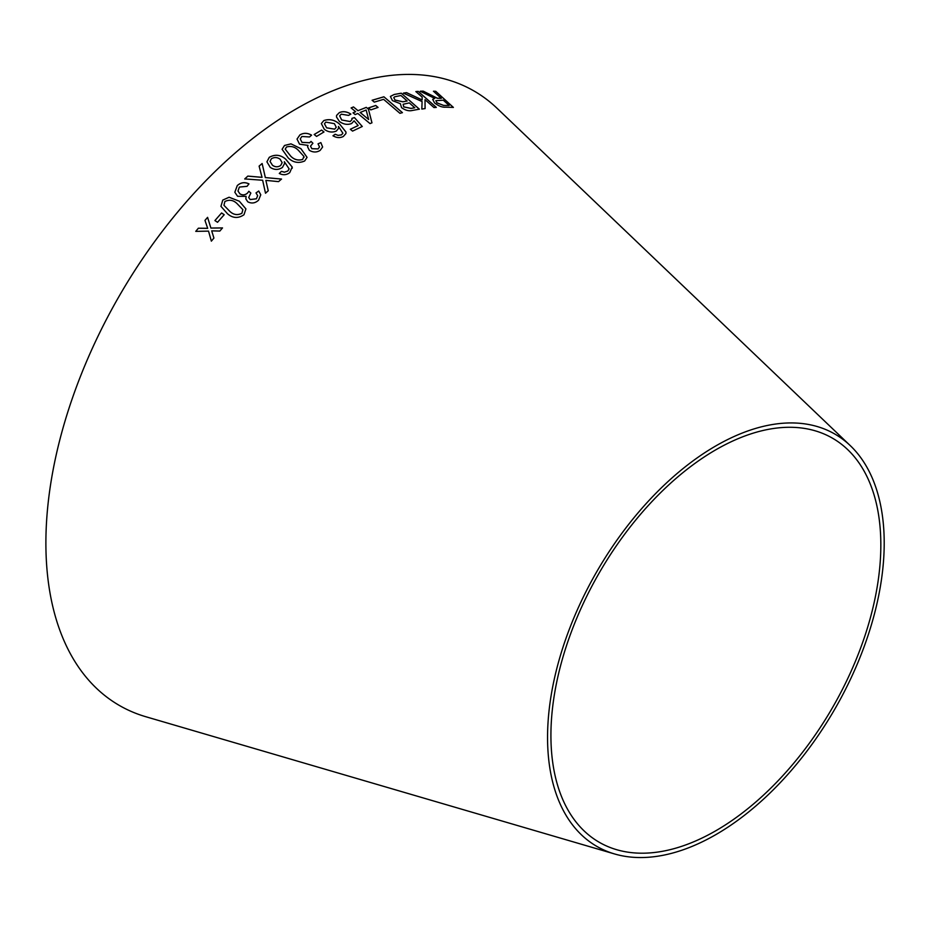 <?xml version="1.0" encoding="UTF-8"?>
<svg xmlns="http://www.w3.org/2000/svg" width="930" height="930" viewBox="0 0 930 930"><rect width="100%" height="100%" fill="white"/><g stroke="black" fill="none" stroke-linecap="round" stroke-linejoin="round"><path stroke-width="1.4" d="M614.591 853.961L145.778 716.716A354.737 204.809 -60 0 1 119.354 295.845A354.737 204.809 -60 0 1 497.05 108.275L850.311 445.656A238.045 137.431 -60 0 1 866.516 640.003A238.045 137.431 -60 0 1 715.879 834.605A238.045 137.431 -60 0 1 614.591 853.961A238.045 137.431 -60 0 1 596.862 571.52A238.045 137.431 -60 0 1 850.311 445.656M195.753 231.372L208.529 231.117L211.366 241.137L213.912 238.068L211.703 230.861L219.829 231.059L222.514 227.92L210.889 228.059L207.588 217.353L204.972 220.387L207.681 228.315L198.369 228.21L195.753 231.372L198.369 228.21M214.923 220.561L217.527 222.293L224.2 214.702L221.584 212.97L214.923 220.561L221.584 212.97M239.324 201.217L229.082 197.241L222.781 200.078L220.933 206.332L227.443 213.714C232.721 218.294 238.231 218.631 243.974 214.749L245.927 208.913L239.324 201.217L229.082 197.241M258.575 200.171L260.772 194.789L258.726 191.022L256.006 192.917L257.645 195.66L256.424 198.776L250.17 199.543L248.705 197.497L250.844 193.068L248.845 191.266L247.543 193.033C245.136 195.137 242.591 195.405 239.917 193.835L237.975 190.999L239.37 187.058L247.043 186.337L248.973 183.896C244.695 181.85 240.8 182.408 237.266 185.582L234.825 192.243L237.58 196.288L246.125 196.369L245.857 198.95L247.799 201.833C251.67 203.786 255.262 203.24 258.575 200.171M262.028 177.363L247.833 176.13L244.73 178.932L262.632 180.246L265.515 193.242L268.247 190.755L265.875 180.374L278.547 181.629L281.534 179.048L265.352 177.584L262.132 163.506L259.11 166.11L262.028 177.328L247.833 176.096L244.73 178.967M270.235 167.365C274.304 170.074 278.361 170.109 282.418 167.458L284.592 163.459L284.336 161.715L289.137 168.911L287.835 171.004L284.441 172.166L281.43 171.353L279.291 173.445C283.057 175.352 286.533 175.084 289.742 172.62L292.194 167.016L285.684 159.135C280.511 154.694 275.036 154.089 269.258 157.333L266.91 161.82L270.235 167.365M307.063 157.379L300.925 148.707L290.985 143.859L284.51 145.475L282.092 149.3L288.219 157.926C293.171 162.576 298.646 163.599 304.668 160.971L307.063 157.356L300.925 148.672L290.985 143.859M320.152 150.393L322.629 146.998L320.85 142.616L318.048 143.836L319.502 146.928L318.106 148.893L311.852 148.672L310.515 146.161L312.91 143.232L311.038 141.407L309.632 142.743L302.006 142.371L300.239 138.907L301.878 136.489L309.539 136.954L311.585 135.152C307.47 132.792 303.575 132.723 299.878 134.931L297.03 139.07L299.53 144.162L308.016 145.394L307.574 146.789L309.341 150.311C313.084 152.52 316.688 152.543 320.152 150.393M314.177 134.501L316.56 136.419L323.977 131.967L321.594 130.06L314.177 134.501M324.314 129.316C328.209 132.188 332.219 132.769 336.334 131.06L338.59 128.34L338.474 126.422L342.879 133.234L341.519 134.838L338.113 135.373L335.172 134.257L332.975 135.768C336.602 137.919 340.055 138.152 343.321 136.478L345.925 133.536L345.983 132.037L339.903 124.411C335.009 119.889 329.639 118.61 323.803 120.575L321.338 123.562L324.314 129.316M354.109 120.83L358.155 125.527L350.331 129.27L352.551 131.107L362.281 126.48L354.446 117.587L351.924 118.366L351.959 119.668L350.203 121.539L341.728 119.993L339.659 115.878L341.252 114.181L348.576 115.401L350.877 114.099C346.878 111.519 343.031 111.019 339.345 112.6L336.567 115.425L336.486 116.971L339.38 121.423C343.356 124.376 347.436 125.085 351.61 123.539L354.109 120.83M357.783 113.448L370.047 123.609L371.965 122.795L368.42 109.124L366.292 107.357L358.015 110.682L353.481 106.927L351.122 107.938L355.655 111.693L353.04 112.821L355.179 114.576L357.783 113.448M368.501 107.927L370.791 109.891L378.045 107.415L375.755 105.462L368.501 107.927M402.423 112.646L383.892 96.79L372.105 100.254L374.29 102.126L383.602 99.336L399.947 113.321L402.423 112.646M412.432 110.438L419.384 109.182L401.26 93.198L394.192 94.476L390.391 96.429L392.425 100.603L400.365 103.695L401.562 107.659C405.41 110.391 409.037 111.321 412.432 110.438M403.376 93.116L422.092 101.556L421.836 109.054L425.103 108.578L425.01 99.638L433.985 107.578L436.321 107.392L418.209 91.373L415.884 91.57L422.162 97.115L422.139 99.952L406.561 92.64L403.376 93.116M429.242 94.442L423.22 91.14L420.232 91.233L434.74 98.417L432.717 99.371L434.519 102.87C438.542 106.043 442.25 107.473 445.656 107.183L453.375 107.403L435.752 91.314L433.461 91.221L441.285 98.359L437.251 98.185L423.22 91.14M715.879 830.723A233.291 134.687 -60 0 1 616.613 849.683A233.291 134.687 -60 0 1 599.234 572.903A233.291 134.687 -60 0 1 847.625 449.55A233.291 134.687 -60 0 1 863.505 640.003A233.291 134.687 -60 0 1 715.879 830.723M441.285 98.359L437.228 98.231L429.218 94.488M423.197 91.187L420.209 91.268M432.706 99.394L434.74 98.417M453.34 107.45L435.752 91.314M435.728 91.361L433.438 91.268M449.144 105.52L443.598 105.45L436.937 102.858L435.856 100.684L443.308 100.196L449.144 105.52L443.622 105.404L436.961 102.812L435.856 100.684M422.139 99.952L406.538 92.686L403.353 93.151M425.08 108.624L425.01 99.638M436.298 107.438L418.209 91.373M418.186 91.419L415.861 91.617M419.36 109.228L401.26 93.198M401.237 93.244L394.192 94.476M394.18 94.511L390.379 96.453M414.803 107.717L411.095 108.392L403.748 106.869L403.167 104.276L409.316 102.881L414.78 107.752L411.072 108.438L403.725 106.915L403.143 104.323M394.994 100.068L393.785 97.545L394.739 96.778L400.958 95.499L407.177 100.998L402.876 101.835L394.994 100.068L393.774 97.569M407.177 100.998L402.899 101.789L395.018 100.022M402.399 112.693L383.892 96.79M383.881 96.836L372.093 100.289M378.033 107.462L375.743 105.497L368.489 107.973M371.954 122.841L368.42 109.124M368.408 109.17L366.292 107.357M366.281 107.403L358.015 110.682M358.004 110.728L353.481 106.927L351.11 107.973M355.644 111.728L353.028 112.867M368.675 119.517L360.143 112.495L366.141 110.019L368.675 119.517L360.154 112.449M358.143 125.573L350.331 129.305M362.27 126.527L354.446 117.587M354.435 117.633L351.912 118.412M351.947 119.714L350.203 121.539M350.192 121.574L341.728 119.993M341.717 120.028L339.659 115.878M350.866 114.134C346.867 111.565 343.019 111.065 339.334 112.635L339.345 112.6M339.334 112.635L336.555 115.448M345.925 133.56L345.972 132.072L339.892 124.457C334.998 119.935 329.627 118.656 323.791 120.621L321.338 123.585M338.59 128.352L338.474 126.422M341.519 134.838L342.879 133.234M341.508 134.885L338.113 135.373M338.101 135.408L335.172 134.257M335.172 134.304L332.963 135.815M334.707 129.154L326.604 127.84L324.454 123.806L325.802 122.109L334.393 123.655L336.253 127.282L334.707 129.154L326.616 127.794L324.465 123.76M336.242 127.329L334.719 129.107M323.966 132.002L321.594 130.06L314.166 134.548M322.629 147.021L320.85 142.616L318.037 143.871M319.502 146.975L318.106 148.928L311.841 148.707L310.515 146.161M312.899 143.267L311.038 141.407M311.038 141.453L309.632 142.778L302.006 142.371M302.006 142.406L300.239 138.907M311.585 135.187C307.47 132.827 303.564 132.758 299.878 134.966L299.878 134.931M299.878 134.966L297.019 139.093M307.574 146.812L308.016 145.394M290.974 143.894L284.51 145.475L282.092 149.323M303.959 157.472L303.912 156.426L302.692 159.414C298.112 160.762 294.101 159.658 290.672 156.089L285.231 149.16L286.498 147.01C291.078 145.719 295.066 146.859 298.472 150.416L303.912 156.426M303.901 156.461L302.68 159.448C298.1 160.797 294.101 159.693 290.672 156.124L285.231 149.16M292.264 168.249L292.194 167.051L285.684 159.181C280.511 154.729 275.036 154.124 269.258 157.368L266.91 161.843M284.58 163.471L284.336 161.715M287.835 171.004L289.137 168.911M287.835 171.039L284.441 172.166M284.441 172.201L281.43 171.353M281.43 171.387L279.291 173.48M282.162 162.669L280.686 165.47C277.919 167.284 275.175 167.214 272.467 165.273L270.049 161.436L271.339 158.786C274.304 157.042 277.21 157.17 280.081 159.169L282.162 162.669L280.686 165.505C277.919 167.249 275.175 167.179 272.467 165.238L270.049 161.436M268.247 190.79L265.875 180.374M281.534 179.083L265.352 177.584M265.352 177.618L262.132 163.506M262.132 163.541L259.11 166.133M260.772 194.823L258.726 191.022M258.738 191.057L256.017 192.952M257.656 195.684L256.424 198.811L250.182 199.566L248.705 197.497M250.844 193.091L248.845 191.266L247.543 193.033M247.554 193.068C245.136 195.161 242.591 195.428 239.917 193.87L237.975 190.999M248.973 183.919C244.695 181.885 240.8 182.443 237.278 185.605L234.837 192.254M245.857 198.962L246.125 196.369M245.927 208.925L239.336 201.24M229.082 197.265L222.781 200.078M222.793 200.101L220.933 206.344M242.87 209.645L241.905 213.284C237.464 215.516 233.418 214.853 229.745 211.284L223.944 205.309L224.874 201.531C229.315 199.357 233.36 200.043 237.022 203.589L242.87 209.645L241.893 213.261C237.452 215.493 233.407 214.818 229.733 211.261L223.956 205.321M224.2 214.737L221.596 213.005M211.377 241.161L208.529 231.117M222.526 227.955L210.889 228.059M207.599 217.376L204.972 220.387M204.984 220.41L207.692 228.338L198.381 228.245"/></g></svg>
